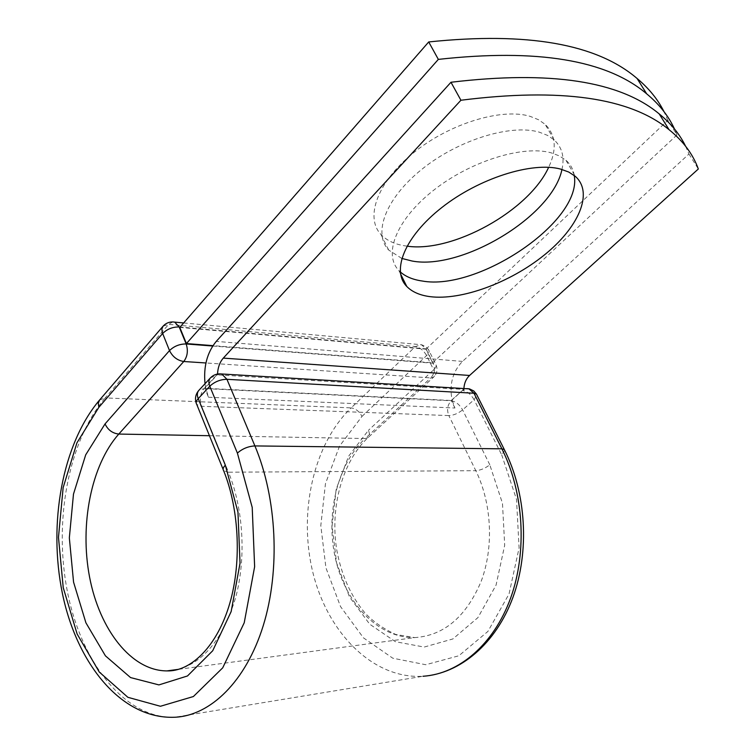 <?xml version="1.0" encoding="UTF-8"?>
<svg xmlns="http://www.w3.org/2000/svg" width="755" height="755" viewBox="0 0 755 755"><rect width="100%" height="100%" fill="white"/><g stroke="black" fill="none" stroke-linecap="round" stroke-linejoin="round"><path stroke-width="0.57" stroke-dasharray="3.77 2.83" d="M406.973 246.149L404.425 245.771C394.27 244.082 386.437 240.298 380.926 234.428C364.873 217.582 377.113 182.323 413.211 153.038C449.112 123.66 501.584 107.578 530.208 116.374L538.513 119.715L545.148 124.339C555.897 135.07 557.067 149.386 548.659 167.308M401.783 258.418L388.683 250.047C372.762 233.55 385.343 198.622 421.771 169.365C458.002 140.034 510.72 123.697 539.287 132.163L547.573 135.4L554.161 139.911C562.126 147.395 564.731 157.248 561.956 169.45M574.234 175.471C573.328 169.46 570.572 164.401 565.967 160.296L559.427 155.926L551.178 152.831C522.687 144.818 469.657 161.485 432.983 190.76C396.111 219.95 383.096 254.444 398.838 270.469L400.263 271.875M685.549 146.149L688.956 154.02L462.504 361.4C452.689 371.536 449.197 384.333 452.028 399.773L462.371 390.495L451.235 400.763L204.086 388.561L215.571 376.179L217.515 374.895L463.872 389.42L462.371 390.495M205.02 383.71L205.596 387.409L215.996 376.198M217.534 374.055L217.515 374.895M688.956 154.02L698.328 168.997M463.9 388.457L463.872 389.42M208.474 397.243L454.935 408.021L452.028 399.773L451.226 400.49L204.794 388.278L205.596 387.409L208.474 397.243L204.794 388.278M454.935 408.021L451.226 400.49M179.775 327.406L425.924 349.178L432.662 362.834L212.957 345.639M425.924 349.178L667.854 120.319L676.999 134.918L674.47 128.954M667.854 120.319L663.966 111.598M432.662 362.834L676.999 134.918M462.504 361.4L216.241 341.392M504.717 450.357L501.716 454.878L474.093 399.725L476.896 394.997M163.052 326.207L168.648 324.376L415.42 346.526C419.95 347.423 423.678 350.433 426.613 355.567L433.625 369.837C435.135 373.093 435.163 375.49 433.7 377.047L368.138 437.541C342.534 461.211 329.746 507.2 336.739 549.838C341.279 574.678 350.565 595.572 364.608 612.513C372.366 621.091 382.738 628.415 395.724 634.474L414.825 637.597C378.934 638.39 346.215 604.283 335.73 559.823C325.141 515.354 337.032 464.684 365.165 438.542L368.138 437.541C369.695 435.918 369.78 433.512 368.412 430.331L348.631 456.18L336.173 489.155L332.058 525.942L336.617 563.041L349.499 596.931L369.686 624.177L395.412 641.693L424.178 647.063L452.849 638.957L477.934 617.599L496.073 585.078L504.689 545.27L502.481 503.34L489.806 464.816C485.154 468.355 480.491 470.308 475.81 470.686L448.838 415.58C453.51 415.392 458.096 413.485 462.607 409.889L474.093 399.725C470.997 394.365 467.194 391.288 462.664 390.514L466.647 388.627M489.806 464.816L462.607 409.889C459.559 404.538 455.765 401.5 451.235 400.763C447.422 404.944 446.62 409.88 448.838 415.58L201.632 406.303C199.433 399.508 200.254 393.591 204.086 388.561L198.839 390.392M178.661 669.317L414.825 637.597C444.006 635.578 466.118 616.835 481.152 581.369C493.997 547.252 491.807 503.292 475.81 470.686L228.472 472.205L201.632 406.303L196.762 404.472L196.206 403.123M177.104 669.732C203.793 662.55 223.338 638.381 235.739 597.224C246.328 557.643 243.393 508.804 228.472 472.205L223.65 470.695L223.131 469.421M99.584 400.018L105.209 397.923C68.139 441.382 53.388 521.856 67.572 592.533C81.644 663.079 125.283 719.024 174.773 717.25L422.942 676.272C373.159 679.226 327.915 633.134 313.061 573.234C298.055 513.268 313.202 444.402 351.132 407.889C355.662 408.549 359.286 411.39 361.994 416.392L339.542 446.073L325.452 483.71L320.8 525.593L325.933 567.845L340.514 606.539L363.429 637.833L392.77 658.19L425.754 664.73L458.823 655.784L487.909 631.425L509.04 593.977L519.091 547.932L516.505 499.385L501.716 454.878M172.829 321.941L168.648 324.376L105.209 397.923L351.132 407.889L415.42 346.526L421.488 344.733L426.046 348.848L180.096 327.028M212.702 346.026L433.134 363.221L435.711 364.221C437.975 368.978 437.305 373.253 433.7 377.047L430.784 377.906L365.165 438.542L209.446 435.711M361.994 416.392L426.613 355.567C429.01 353.208 429.689 351.32 428.632 349.895L435.711 364.221C436.749 365.618 436.05 367.487 433.625 369.837L368.412 430.331M183.654 322.951L421.488 344.733L425.093 346.158L428.302 349.339L428.632 349.895L426.046 348.848L433.134 363.221C435.295 368.799 434.512 373.697 430.784 377.906L205.936 362.976M219.714 373.857L210.334 377.962M388.683 250.047L380.926 234.428M398.838 270.469L400.527 273.867M565.967 160.296L575.235 176.283M554.161 139.911L545.148 124.339"/><path stroke-width="1.13" d="M561.956 169.45C552.528 216.298 461.975 270.498 412.117 261.032L401.783 258.418M560.512 169.063C532.086 161.4 478.802 178.331 441.788 207.559C404.567 236.702 391.194 270.837 406.794 286.485C412.155 291.94 419.903 295.328 430.048 296.649C461.39 300.622 509.795 282.795 544.006 255.256C578.302 227.85 594.091 192.874 575.235 176.283L568.732 172.036L560.512 169.063M400.263 271.875C405.624 276.651 412.928 279.69 422.168 281.002C478.113 291.373 582.794 221.149 574.234 175.471M685.549 146.149C679.755 134.23 670.969 123.48 659.2 113.901C619.666 80.974 550.263 70.423 450.98 82.257L216.241 341.392C207.153 352.453 203.416 366.562 205.02 383.71M463.9 388.457C464.268 383.049 466.165 378.708 469.582 375.461L698.328 168.997C692.986 154.218 683.218 141.109 669.043 129.671C629.887 97.499 560.512 87.693 460.918 100.245L223.291 358.115C219.79 362.136 217.865 367.449 217.534 374.055M450.98 82.257L460.918 100.245M212.957 345.639L186.419 343.563L179.775 327.406L428.708 41.95L438.344 59.39C537.22 48.452 606.652 59.928 646.658 93.809C659.238 104.247 668.505 115.959 674.47 128.954M548.659 167.308C528.708 211.032 452.387 252.991 406.973 246.149M663.966 111.598C657.869 99.424 648.904 88.382 637.069 78.463C596.724 43.865 527.264 31.701 428.708 41.95M186.419 343.563L438.344 59.39M469.582 375.461L223.291 358.115M476.896 394.997L476.443 394.101L473.989 393.232L501.896 448.829L504.312 449.536C526.292 492.921 529.774 551.358 512.919 597.422C496.007 643.449 460.427 673.611 422.942 676.272C458.851 673.97 493.836 644.411 510.654 597.998C527.405 551.594 523.781 492.317 501.896 448.829L254.907 445.922C276.962 498.215 280.454 570.11 263.221 625.735C245.932 681.406 210.447 715.721 174.773 717.25C120.838 719.458 76.651 662.89 62.41 593.496C48.037 523.621 62.155 444.185 99.584 400.018L98.254 403.245L98.867 407.304L76.934 442.826L63.146 487.607L58.475 537.362L63.231 587.673L77.142 634.04L99.254 672.016L127.878 697.309L160.409 706.274L193.384 696.535L222.706 667.845L244.233 622.743L254.633 566.703L252.208 507.398L237.391 453.094C242.43 448.687 248.272 446.299 254.907 445.922L226.944 379.312C220.347 379.416 214.628 381.728 209.786 386.22L198.225 398.64C196.149 400.962 195.668 402.906 196.762 404.472L223.131 469.421M237.391 453.094L209.786 386.22C208.427 382.728 208.606 379.973 210.334 377.962L198.839 390.392C197.102 392.421 196.895 395.167 198.225 398.64L225.33 465.184C223.159 467.439 222.593 469.28 223.65 470.695C239.628 510.286 241.874 565.457 228.671 607.029C215.373 648.885 189.496 671.723 166.874 670.902L177.104 669.732M466.647 388.627L468.827 388.759L473.989 393.232L226.944 379.312L221.772 373.999C217.28 373.451 213.467 374.773 210.334 377.962M219.714 373.857L469.497 388.891L473.791 390.977L476.443 394.101L504.717 450.357M209.446 435.711L118.79 434.059C91.185 465.099 79.511 524.546 89.581 577.103C99.566 629.604 131.285 670.827 166.874 670.902L178.661 669.317M205.936 362.976L183.776 361.503L118.79 434.059C112.495 433.342 107.918 429.963 105.049 423.914L85.692 454.85L73.48 494.119L69.337 537.89L73.565 582.133L85.9 622.781L105.426 655.84L130.549 677.575L158.918 684.908L187.476 675.97L212.712 650.753L231.143 611.616L240.024 563.258L237.967 512.126L225.33 465.184M180.096 327.028L179.18 326.943L186.174 343.959C188.306 350.584 187.504 356.435 183.776 361.503C177.397 360.475 172.64 356.841 169.507 350.594L162.183 332.294L161.891 328.869L163.052 326.207L99.584 400.018M105.049 423.914L169.507 350.594C174.084 346.149 179.643 343.931 186.174 343.959L212.702 346.026M98.867 407.304L162.608 333.521C167.138 329.048 172.659 326.858 179.18 326.943L174.679 322.13C170.045 321.47 166.166 322.829 163.052 326.207M172.829 321.941L183.654 322.951M400.527 273.867L406.794 286.485M659.2 113.901L669.043 129.671M637.069 78.463L646.658 93.809M198.839 390.392C195.62 394.138 194.743 398.385 196.206 403.123"/></g></svg>
